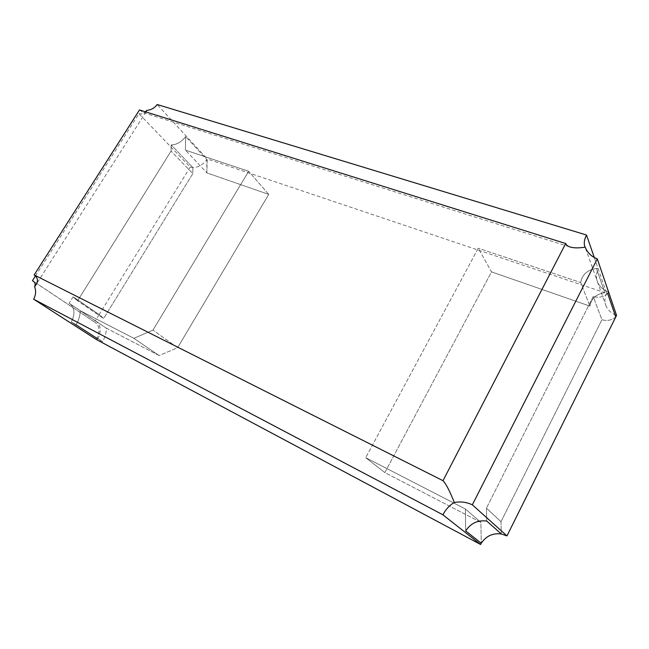 <?xml version="1.0" encoding="UTF-8"?>
<svg xmlns="http://www.w3.org/2000/svg" width="649" height="649" viewBox="0 0 649 649"><rect width="100%" height="100%" fill="white"/><g stroke="black" fill="none" stroke-linecap="round" stroke-linejoin="round"><path stroke-width="0.49" stroke-dasharray="3.25 2.43" d="M35.435 275.971L138.959 113.672L190.206 167.085L192.858 167.572C198.318 167.474 202.975 164.805 206.828 159.581L185.614 136.525L185.46 150.138L248.672 171.312L152.986 330.106L133.872 338.324L80.289 310.733C80.184 315.357 78.805 319.989 76.168 324.622L71.309 322.05C75.252 313.946 74.789 307.853 69.905 303.756L69.078 303.27L73.077 296.885L77.58 300.828L171.076 151.071L171.198 144.914C176.788 144.727 181.59 141.936 185.614 136.525L206.828 159.581L206.861 172.877L268.743 194.4L177.591 347.742L159.086 355.53L106.379 328.207C106.339 332.702 105.065 337.188 102.558 341.666L97.772 339.119C101.504 331.282 100.952 325.344 96.117 321.312L95.298 320.833L94.535 322.066L33.772 281.536M190.206 167.085L99.11 314.66L73.077 296.885L77.58 300.828L171.076 151.071L171.198 144.914C176.788 144.727 181.59 141.936 185.614 136.525L185.46 150.138L206.861 172.877L207.218 158.964L157.172 104.513M594.322 257.596L606.653 293.283L604.884 292.683L596.423 268.426C587.345 269.903 582.104 274.608 580.693 282.534C582.104 274.608 587.345 269.903 596.423 268.426L604.884 292.683C596.22 294.013 591.223 298.483 589.9 306.101L580.693 282.534L478.264 248.218L580.693 282.534L589.9 306.101L491.512 271.882L478.264 248.218L365.703 457.675L478.264 248.218L491.512 271.882L384.873 472.594L365.703 457.675L465.398 509.003L365.703 457.675L384.873 472.594L480.877 522.364L465.398 509.003L465.666 530.898L465.398 509.003L480.877 522.364L481.274 543.278L480.877 522.364L384.873 472.594L491.512 271.882L589.9 306.101C591.223 298.483 596.22 294.013 604.884 292.683L207.218 158.964M96.303 339.492C100.206 332.085 99.857 326.415 95.265 322.496L94.535 322.066M500.987 521.674L501.336 533.981L500.987 521.674L486.45 508.159L486.726 521.042L486.45 508.159L500.987 521.674L601.923 319.706L500.987 521.674M615.747 316.988C611.609 320.322 607.002 321.231 601.923 319.706L593.21 296.528L486.45 508.159L593.21 296.528L601.923 319.706C607.002 321.231 611.609 320.322 615.747 316.988M606.653 293.283C604.73 297.242 604.446 301.225 605.801 305.241L597.331 281.455C595.92 277.301 596.236 273.156 598.264 269.019L596.423 268.426L598.264 269.019C596.236 273.156 595.92 277.301 597.331 281.455C599.205 286.387 602.945 289.86 608.543 291.863C602.945 289.86 599.205 286.387 597.331 281.455L584.806 246.312M73.077 296.885L100.449 315.455L103.58 318.537L192.826 173.591L192.858 167.572L171.198 144.914L192.858 167.572L192.826 173.591L171.076 151.071L192.826 173.591L103.58 318.537L77.58 300.828L103.58 318.537L100.449 315.455L74.432 297.688L100.449 315.455L99.11 314.66L95.298 320.833L69.078 303.27L96.117 321.312L69.078 303.27L73.077 296.885M138.959 113.672C141.32 114.297 143.486 113.68 145.449 111.815M139.478 109.941L143.551 112.731L145.952 111.969M607.691 293.551C603.343 297.072 598.516 298.061 593.21 296.528C598.516 298.061 603.343 297.072 607.691 293.551M71.309 322.05L97.772 339.119L71.309 322.05C75.252 313.946 74.789 307.853 69.905 303.756L96.117 321.312C100.952 325.344 101.504 331.282 97.772 339.119L102.558 341.666L76.168 324.622L102.558 341.666C105.065 337.188 106.339 332.702 106.379 328.207L80.289 310.733L106.379 328.207L159.086 355.53L133.872 338.324L159.086 355.53L177.591 347.742L152.986 330.106L177.591 347.742L268.743 194.4L248.672 171.312L268.743 194.4L206.861 172.877L185.46 150.138L248.672 171.312L152.986 330.106L133.872 338.324L80.289 310.733C80.184 315.357 78.805 319.989 76.168 324.622L71.309 322.05M605.801 305.241C607.618 310.011 611.196 313.386 616.55 315.373M95.265 322.496L33.164 281.074M145.984 111.928L36.385 284.148M143.551 112.731L569.514 246.782"/><path stroke-width="0.97" d="M506.983 535.896L616.55 315.373L597.299 258.862L472.342 504.825L506.983 535.896L501.336 533.981L486.726 521.042C477.737 519.963 470.712 523.248 465.666 530.898L481.274 543.278L480.617 544.487L442.878 514.787L33.602 299.173L96.303 339.492L480.617 544.487M145.449 111.815L146.755 110.435C151.209 109.924 154.681 107.953 157.172 104.513L586.518 235.027C584.287 239.554 583.719 243.318 584.806 246.312L585.155 247.147C587.523 252.81 591.572 256.712 597.299 258.862M586.518 235.027L594.322 257.596M33.772 281.536L32.45 280.652L35.435 275.971M607.691 293.551L615.747 316.988L607.691 293.551L608.543 291.863L607.691 293.551M139.478 109.941L565.709 243.521L443.007 480.698L34.162 274.941L139.478 109.941M472.342 504.825C466.534 502.107 460.53 501.328 454.341 502.504C449.765 505.003 445.944 509.092 442.878 514.787M486.726 521.042L501.336 533.981C492.737 532.902 486.052 536.001 481.274 543.278L465.666 530.898C470.712 523.248 477.737 519.963 486.726 521.042M33.602 299.173C35.857 295.117 36.198 290.939 34.608 286.647C35.63 284.392 35.151 282.534 33.164 281.074L32.45 280.652M34.608 286.647L35.508 285.519C38.429 281.244 37.983 277.715 34.162 274.941M145.952 111.969L146.755 110.435M443.007 480.698C445.871 483.546 449.643 490.814 454.341 502.504M585.155 247.147C579.346 248.08 574.584 248.105 570.86 247.212C568.078 246.458 566.358 245.225 565.709 243.521M146.447 111.19L145.984 111.928M36.385 284.148L35.508 285.519M569.514 246.782L570.86 247.212"/></g></svg>
